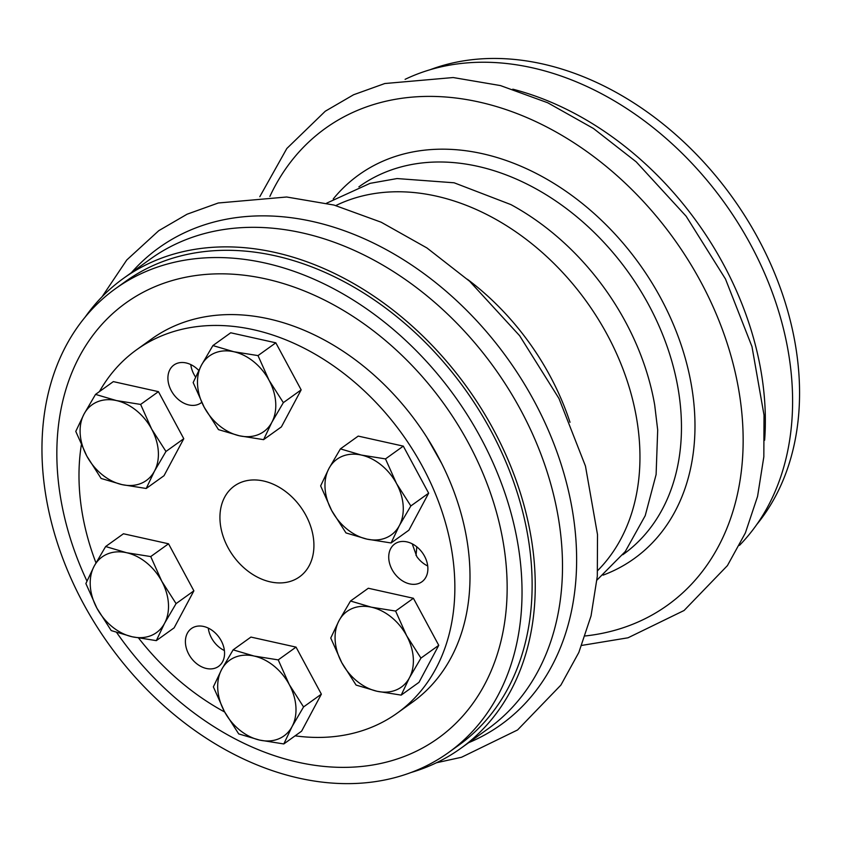 <?xml version="1.0" encoding="UTF-8"?>
<svg xmlns="http://www.w3.org/2000/svg" width="841" height="841" viewBox="0 0 841 841"><rect width="100%" height="100%" fill="white"/><g stroke="black" fill="none" stroke-linecap="round" stroke-linejoin="round"><path stroke-width="1.26" d="M222.592 661.741A23.285 17.356 54.3 0 1 218.565 666.387A23.285 17.356 54.3 0 1 190.886 657.588A23.285 17.356 54.3 0 1 191.412 628.542A23.285 17.356 54.3 0 1 222.791 644.185A23.285 17.356 54.3 0 1 222.592 661.741M406.907 541.877A23.285 17.356 54.3 0 1 426.187 559.822A23.285 17.356 54.3 0 1 421.877 581.814A23.285 17.356 54.3 0 1 394.198 573.005A23.285 17.356 54.3 0 1 394.723 543.969A23.285 17.356 54.3 0 1 406.907 541.877M201.693 402.387A23.285 17.356 54.3 0 1 201.062 402.871A23.285 17.356 54.3 0 1 171.27 390.687A23.285 17.356 54.3 0 1 173.908 365.026A23.285 17.356 54.3 0 1 198.739 370.408M295.096 735.833A223.58 166.644 -125.7 0 0 397.257 713.094A223.58 166.644 -125.7 0 0 454.382 573.142A223.58 166.644 -125.7 0 0 334.287 366.424A223.58 166.644 -125.7 0 0 136.589 349.772A223.58 166.644 -125.7 0 0 99.448 391.58M81.335 444.931A223.58 166.644 -125.7 0 0 95.969 562.85M138.628 638.088A223.58 166.644 -125.7 0 0 224.684 712.022M270.276 581.867A55.895 41.661 54.3 0 1 224 538.808A55.895 41.661 54.3 0 1 234.345 486.014A55.895 41.661 54.3 0 1 300.773 507.144A55.895 41.661 54.3 0 1 299.512 576.852A55.895 41.661 54.3 0 1 270.276 581.867M412.216 543.822L416.831 556.626A23.285 17.356 -125.7 0 0 427.712 565.972M208.284 628.09A23.285 17.356 -125.7 0 0 224.4 650.545M190.781 364.574A23.285 17.356 -125.7 0 0 195.575 377.041M340.405 448.873L358.213 436.101L403.302 446.129L385.493 458.913L396.553 483.596L410.839 505.956L399.338 525.625L391.076 542.971L366.918 539.113L345.987 532.931L331.701 510.571L320.642 485.888L328.905 468.542A46.581 34.723 54.3 0 1 361.336 455.055A46.581 34.723 54.3 0 1 396.553 483.596A46.581 34.723 54.3 0 1 399.338 525.625A46.581 34.723 54.3 0 1 366.918 539.113A46.581 34.723 54.3 0 1 331.701 510.571A46.581 34.723 54.3 0 1 328.905 468.542L340.405 448.873L361.336 455.055L385.493 458.913M403.302 446.129L428.647 493.183L410.839 505.956M428.647 493.183L408.894 530.187L391.076 542.971M397.257 713.094L412.395 702.235A223.58 166.644 -125.7 0 0 469.52 562.282A223.58 166.644 -125.7 0 0 349.425 355.554A223.58 166.644 -125.7 0 0 151.727 338.912L136.589 349.772M326.602 203.196L370.061 183.349L397.057 178.555L454.14 182.791L510.918 204.605A226.376 168.736 54.3 0 1 654.697 405.015L657.694 430.014L656.106 474.524L645.215 515.691L625.252 551.538L596.984 580.059M335.843 205.561A226.376 168.736 54.3 0 1 528.842 241.378A226.376 168.736 54.3 0 1 639.475 442.555A226.376 168.736 54.3 0 1 597.699 570.555M84.93 317.404A289.251 215.601 54.3 0 1 123.501 278.339L150.749 258.786A289.251 215.601 54.3 0 1 406.508 280.326A289.251 215.601 54.3 0 1 561.883 547.775A289.251 215.601 54.3 0 1 487.98 728.842L460.731 748.385A289.251 215.601 54.3 0 1 411.365 772.406M512.789 89.178A289.251 215.601 54.3 0 1 764.732 402.24A289.251 215.601 54.3 0 1 764.637 440.221M405.099 79.338A289.251 215.601 54.3 0 1 651.239 126.118A289.251 215.601 54.3 0 1 791.98 382.697A289.251 215.601 54.3 0 1 739.46 545.378M467.417 279.286A226.376 168.736 54.3 0 1 570.009 422.287M116.647 632.495A267.827 199.632 -125.7 0 0 371.47 765.194A267.827 199.632 -125.7 0 0 506.576 570.566A267.827 199.632 -125.7 0 0 216.126 273.882A267.827 199.632 -125.7 0 0 86.949 581.057M441.63 463.359L426.955 437.467M415.99 555.344A136.473 101.729 -125.7 0 0 416.747 546.776M123.501 278.339A289.251 215.601 54.3 0 1 379.259 299.88A289.251 215.601 54.3 0 1 534.634 567.328A289.251 215.601 54.3 0 1 460.731 748.385M115.574 288.61L125.666 281.367A285.53 212.826 54.3 0 1 378.135 302.623A285.53 212.826 54.3 0 1 531.512 566.634A285.53 212.826 54.3 0 1 458.555 745.357L448.463 752.6A285.53 212.826 -125.7 0 0 521.42 573.867A285.53 212.826 -125.7 0 0 368.043 309.866A285.53 212.826 -125.7 0 0 115.574 288.61A285.53 212.826 -125.7 0 0 109.099 644.669A285.53 212.826 -125.7 0 0 448.463 752.6M111.222 630.592L96.936 608.232L85.877 583.549L94.139 566.203A46.581 34.723 54.3 0 1 126.571 552.716L150.728 556.574L161.787 581.257A46.581 34.723 54.3 0 1 164.573 623.286L156.31 640.632L132.153 636.774L111.222 630.592M105.64 546.534L126.571 552.716A46.581 34.723 54.3 0 1 161.787 581.257L176.074 603.617L164.573 623.286A46.581 34.723 54.3 0 1 132.153 636.774A46.581 34.723 54.3 0 1 96.936 608.232A46.581 34.723 54.3 0 1 94.139 566.203L105.64 546.534L123.448 533.762L168.536 543.791L193.882 590.845L174.129 627.849L156.31 640.632M168.536 543.791L150.728 556.574M193.882 590.845L176.074 603.617M292.069 726.592L283.806 743.949L259.638 740.091L238.707 733.909L224.421 711.549L213.362 686.866L221.625 669.52L233.125 649.851L254.056 656.033A46.581 34.723 54.3 0 1 289.272 684.574L303.559 706.934L292.069 726.592A46.581 34.723 54.3 0 1 259.638 740.091A46.581 34.723 54.3 0 1 224.421 711.549A46.581 34.723 54.3 0 1 221.625 669.52A46.581 34.723 54.3 0 1 254.056 656.033L278.224 659.891L289.272 684.574A46.581 34.723 54.3 0 1 292.069 726.592M95.527 394.397L113.335 381.614L158.434 391.654L140.626 404.426L151.674 429.11L165.961 451.47L154.471 471.139A46.581 34.723 54.3 0 1 122.04 484.626A46.581 34.723 54.3 0 1 86.823 456.085A46.581 34.723 54.3 0 1 84.037 414.056A46.581 34.723 54.3 0 1 116.457 400.568A46.581 34.723 54.3 0 1 151.674 429.11A46.581 34.723 54.3 0 1 154.471 471.139L146.208 488.484L122.04 484.626L101.109 478.455L86.823 456.085L75.774 431.401L84.037 414.056L95.527 394.397L116.457 400.568L140.626 404.426M158.434 391.654L183.78 438.697L165.961 451.47M233.125 649.851L250.933 637.079L296.032 647.107L278.224 659.891M296.032 647.107L321.367 694.151L303.559 706.934M321.367 694.151L301.614 731.165L283.806 743.949M350.508 601.021L368.316 588.248L413.415 598.277L395.606 611.06L406.655 635.733L420.942 658.104L409.451 677.762L401.189 695.118L377.02 691.26L356.09 685.079L341.803 662.719L330.744 638.035L339.007 620.69L350.508 601.021L371.438 607.202A46.581 34.723 54.3 0 1 406.655 635.733A46.581 34.723 54.3 0 1 409.451 677.762A46.581 34.723 54.3 0 1 377.02 691.26A46.581 34.723 54.3 0 1 341.803 662.719A46.581 34.723 54.3 0 1 339.007 620.69A46.581 34.723 54.3 0 1 371.438 607.202L395.606 611.06M413.415 598.277L438.75 645.32L420.942 658.104M438.75 645.32L418.997 682.335L401.189 695.118M212.91 345.567L230.718 332.784L275.816 342.823L258.008 355.596L269.057 380.279L283.343 402.639L271.853 422.308L263.59 439.654L239.422 435.796L218.492 429.625L204.205 407.254L193.157 382.571L201.419 365.225L212.91 345.567L233.84 351.738A46.581 34.723 54.3 0 1 269.057 380.279A46.581 34.723 54.3 0 1 271.853 422.308A46.581 34.723 54.3 0 1 239.422 435.796A46.581 34.723 54.3 0 1 204.205 407.254A46.581 34.723 54.3 0 1 201.419 365.225A46.581 34.723 54.3 0 1 233.84 351.738L258.008 355.596M275.816 342.823L301.162 389.867L283.343 402.639M301.162 389.867L281.399 426.881L263.59 439.654M430.203 69.687A285.53 212.826 54.3 0 1 798.95 374.76A285.53 212.826 54.3 0 1 756.637 524.689M183.78 438.697L164.016 475.712L146.208 488.484M358.886 186.86L359.212 186.618A226.376 168.736 54.3 0 1 559.381 203.469A226.376 168.736 54.3 0 1 680.979 412.773A226.376 168.736 54.3 0 1 623.139 554.482L622.803 554.724M333.236 198.96A236.153 176.021 54.3 0 1 548.847 180.363A236.153 176.021 54.3 0 1 694.477 410.797A236.153 176.021 54.3 0 1 603.113 575.139M131.406 272.663A293.446 218.723 54.3 0 1 398.592 256.726A293.446 218.723 54.3 0 1 576.001 540.952A293.446 218.723 54.3 0 1 468.637 742.708M269.877 196.426A293.446 218.723 54.3 0 1 537.578 122.429A293.446 218.723 54.3 0 1 742.519 421.488A293.446 218.723 54.3 0 1 585.22 635.964M102.108 296.715L126.781 259.964L158.77 230.676L187.07 214.213L218.271 202.996L286.655 197.004L333.951 205.046L381.215 222.234L426.944 247.958L469.699 281.325L519.622 335.706L558.971 398.487L585.462 466.082L597.509 534.603L597.31 576.285L591.055 615.864L578.85 652.416L560.905 685.068L517.562 729.967L461.509 757.268L436.468 762.755M259.816 196.689L286.823 148.5L325.288 111.212L353.588 94.749L384.789 83.532L453.173 77.54L500.469 85.582L547.733 102.77L593.462 128.494L636.217 161.861L686.14 216.232L725.489 279.023L751.98 346.618L764.027 415.128L763.828 456.821L757.573 496.4L745.368 532.952L727.423 565.604L684.08 610.492L628.017 637.793L581.751 645.415"/></g></svg>
